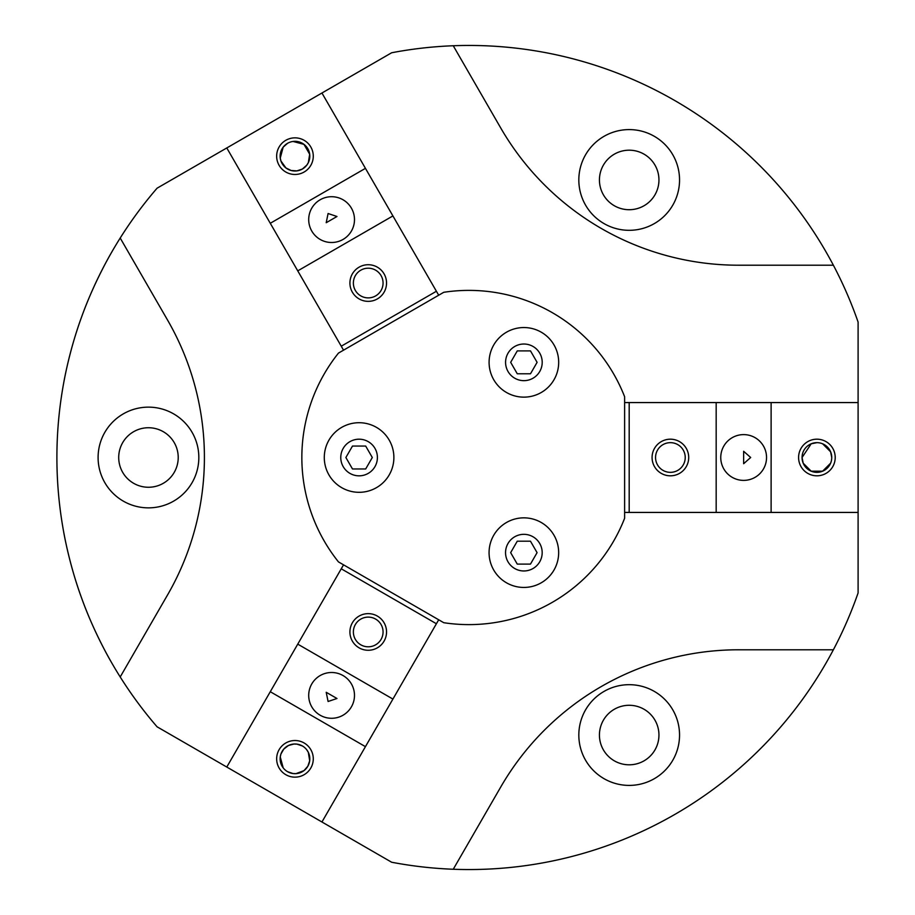 <?xml version="1.0" encoding="UTF-8"?>
<svg xmlns="http://www.w3.org/2000/svg" width="915" height="915" viewBox="0 0 915 915"><rect width="100%" height="100%" fill="white"/><g stroke="black" fill="none" stroke-linecap="round" stroke-linejoin="round"><path stroke-width="1.37" d="M81.744 598.433C69.025 563.983 63.501 531.009 63.673 531.924C63.501 531.009 69.025 563.983 81.744 598.433C69.025 563.983 63.501 531.009 63.673 531.924C63.501 531.009 69.025 563.983 81.744 598.433C94.142 632.997 111.115 661.797 110.646 660.996C111.115 661.797 94.142 632.997 81.744 598.433C94.142 632.997 111.115 661.797 110.646 660.996C111.115 661.797 94.142 632.997 81.744 598.433M81.744 316.567C94.142 282.003 111.115 253.203 110.646 254.004C111.115 253.203 94.142 282.003 81.744 316.567C94.142 282.003 111.115 253.203 110.646 254.004C111.115 253.203 94.142 282.003 81.744 316.567C69.025 351.017 63.501 383.991 63.673 383.076C63.501 383.991 69.025 351.017 81.744 316.567C69.025 351.017 63.501 383.991 63.673 383.076C63.501 383.991 69.025 351.017 81.744 316.567M118.71 457.5A29.76 29.76 0 0 1 148.459 427.74A29.76 29.76 0 0 1 178.219 457.5A29.76 29.76 0 0 1 148.459 487.26A29.76 29.76 0 0 1 118.71 457.5M98.099 457.5A50.359 50.359 0 0 1 148.459 407.141A50.359 50.359 0 0 1 198.83 457.5A50.359 50.359 0 0 1 148.459 507.859A50.359 50.359 0 0 1 98.099 457.5M614.308 205.726A29.76 29.76 0 0 1 603.42 165.077A29.76 29.76 0 0 1 644.069 154.178A29.76 29.76 0 0 1 654.957 194.838A29.76 29.76 0 0 1 614.308 205.726M604.003 223.569A50.359 50.359 0 0 1 585.577 154.772A50.359 50.359 0 0 1 654.362 136.335A50.359 50.359 0 0 1 672.8 205.132A50.359 50.359 0 0 1 604.003 223.569M644.069 760.823A29.76 29.76 0 0 1 603.42 749.923A29.76 29.76 0 0 1 614.308 709.274A29.76 29.76 0 0 1 654.957 720.162A29.76 29.76 0 0 1 644.069 760.823M654.362 778.665A50.359 50.359 0 0 1 585.577 760.228A50.359 50.359 0 0 1 604.003 691.431A50.359 50.359 0 0 1 672.8 709.868A50.359 50.359 0 0 1 654.362 778.665M553.998 570.045A34.793 34.793 0 0 1 506.475 582.786A34.793 34.793 0 0 1 493.734 535.252A34.793 34.793 0 0 1 541.268 522.511A34.793 34.793 0 0 1 553.998 570.045M539.724 561.81A18.311 18.311 0 0 0 533.022 536.785A18.311 18.311 0 0 0 508.008 543.487A18.311 18.311 0 0 0 514.71 568.512A18.311 18.311 0 0 0 539.724 561.81M389.218 474.908A34.793 34.793 0 0 1 341.684 487.649A34.793 34.793 0 0 1 328.954 440.115A34.793 34.793 0 0 1 376.477 427.374A34.793 34.793 0 0 1 389.218 474.908M374.944 466.673A18.311 18.311 0 0 0 368.242 441.648A18.311 18.311 0 0 0 343.228 448.35A18.311 18.311 0 0 0 349.93 473.375A18.311 18.311 0 0 0 374.944 466.673M541.28 332.202A34.793 34.793 0 0 1 554.021 379.736A34.793 34.793 0 0 1 506.487 392.478A34.793 34.793 0 0 1 493.757 344.944A34.793 34.793 0 0 1 541.28 332.202M514.733 378.204A18.311 18.311 0 0 0 539.747 371.501A18.311 18.311 0 0 0 533.045 346.476A18.311 18.311 0 0 0 508.031 353.19A18.311 18.311 0 0 0 514.733 378.204M738.565 649.787A274.694 274.694 0 0 0 500.665 787.14A274.694 274.694 0 0 1 738.565 649.787L833.371 649.787A412.047 412.047 0 0 1 453.257 869.25L500.665 787.14M771.116 512.434L716.17 512.434L716.17 402.566L771.116 402.566L771.116 512.434L858.098 512.434L858.098 592.931A412.047 412.047 0 0 1 833.371 649.787M453.257 869.25A412.047 412.047 0 0 1 391.654 862.239L321.943 821.99L365.44 746.651L270.28 691.717L343.537 564.841L341.249 568.798L436.409 623.744L438.697 619.775L365.44 746.651M517.272 373.789L510.673 362.34L517.272 350.891L530.494 350.891L537.105 362.34L530.494 373.789L517.272 373.789M352.481 468.96L345.87 457.511L352.481 446.062L365.691 446.062L372.302 457.511L365.691 468.96L352.481 468.96M517.261 564.097L510.65 552.649L517.261 541.2L530.471 541.2L537.082 552.649L530.471 564.097L517.261 564.097M338.481 353.087L443.752 292.297A167.113 167.113 0 0 1 624.613 396.721L624.613 518.279A167.113 167.113 0 0 1 443.752 622.703L338.481 561.913A167.113 167.113 0 0 1 338.481 353.087M297.752 270.863L343.537 350.159L341.249 346.202L436.409 291.256L438.697 295.225L392.912 215.929L297.752 270.863L270.28 223.283L365.44 168.349L392.912 215.929M716.17 402.566L624.613 402.566L629.188 402.566L629.188 512.434L624.613 512.434L716.17 512.434M833.371 265.213L738.565 265.213A274.694 274.694 0 0 1 500.665 127.86L453.257 45.75A412.047 412.047 0 0 1 858.098 322.069L858.098 402.566L771.116 402.566M365.44 168.349L321.943 93.01L391.654 52.761A412.047 412.047 0 0 1 453.257 45.75M120.208 238.037L167.605 320.147A274.694 274.694 0 0 1 167.605 594.853L120.208 676.963A412.047 412.047 0 0 1 157.083 188.193L226.783 147.956L270.28 223.283M270.28 691.717L226.783 767.044L157.083 726.807A412.047 412.047 0 0 1 120.208 676.963M343.045 675.567A22.886 22.886 0 0 1 351.417 706.837A22.886 22.886 0 0 1 320.147 715.221A22.886 22.886 0 0 1 311.775 683.951A22.886 22.886 0 0 1 343.045 675.567M328.085 701.485L336.983 698.5L326.209 692.289L328.085 701.485M287.55 771.688A14.846 14.846 0 0 0 307.829 766.255A14.846 14.846 0 0 0 302.396 745.977A14.846 14.846 0 0 0 282.117 751.409A14.846 14.846 0 0 0 287.55 771.688L293.052 773.552L296.002 773.644L303.986 770.624L307.829 766.255L309.693 760.742L308.309 752.324L306.765 749.82M304.123 742.98A18.311 18.311 0 0 1 310.825 767.994A18.311 18.311 0 0 1 285.812 774.696A18.311 18.311 0 0 1 279.109 749.682A18.311 18.311 0 0 1 304.123 742.98M360.796 644.812A14.846 14.846 0 0 0 381.075 639.379A14.846 14.846 0 0 0 375.642 619.1A14.846 14.846 0 0 0 355.363 624.533A14.846 14.846 0 0 0 360.796 644.812M377.38 616.092A18.311 18.311 0 0 1 384.083 641.118A18.311 18.311 0 0 1 359.069 647.82A18.311 18.311 0 0 1 352.366 622.806A18.311 18.311 0 0 1 377.38 616.092M302.396 745.977L296.883 744.112L293.944 744.032L288.454 745.496L283.799 749.065L280.916 754.04L280.253 756.922L283.181 767.857M297.752 644.137L392.912 699.071M226.783 767.044L321.943 821.99M720.757 457.5A22.886 22.886 0 0 1 743.643 434.614A22.886 22.886 0 0 1 766.541 457.5A22.886 22.886 0 0 1 743.643 480.386A22.886 22.886 0 0 1 720.757 457.5M750.677 457.5L743.643 451.289L743.643 463.711L750.677 457.5M831.746 457.5A14.846 14.846 0 0 0 816.901 442.654A14.846 14.846 0 0 0 802.055 457.5A14.846 14.846 0 0 0 816.901 472.346A14.846 14.846 0 0 0 831.746 457.5L830.603 451.793L822.608 443.798M798.589 457.5A18.311 18.311 0 0 1 816.901 439.189A18.311 18.311 0 0 1 835.212 457.5A18.311 18.311 0 0 1 816.901 475.811A18.311 18.311 0 0 1 798.589 457.5M816.901 442.654L811.193 443.798L802.055 457.5L803.198 463.207L811.193 471.202L822.596 471.202L830.603 463.207M685.232 457.5A14.846 14.846 0 0 0 670.386 442.654A14.846 14.846 0 0 0 655.552 457.5A14.846 14.846 0 0 0 670.386 472.346A14.846 14.846 0 0 0 685.232 457.5M652.075 457.5A18.311 18.311 0 0 1 670.386 439.189A18.311 18.311 0 0 1 688.709 457.5A18.311 18.311 0 0 1 670.386 475.811A18.311 18.311 0 0 1 652.075 457.5M858.098 512.434L858.098 402.566M343.045 239.433A22.886 22.886 0 0 1 311.775 231.049A22.886 22.886 0 0 1 320.147 199.779A22.886 22.886 0 0 1 351.417 208.162A22.886 22.886 0 0 1 343.045 239.433M328.085 213.515L326.209 222.711L336.983 216.5L328.085 213.515M287.55 143.312A14.846 14.846 0 0 0 282.117 163.591A14.846 14.846 0 0 0 302.396 169.023A14.846 14.846 0 0 0 307.829 148.745A14.846 14.846 0 0 0 287.55 143.312L283.181 147.143L280.253 158.078L280.916 160.96L285.949 167.96L291.13 170.499L296.883 170.888L302.396 169.023L306.765 165.18L308.309 162.676L309.693 154.258L303.986 144.376L293.063 141.448M304.123 172.02A18.311 18.311 0 0 1 279.109 165.318A18.311 18.311 0 0 1 285.812 140.304A18.311 18.311 0 0 1 310.825 147.006A18.311 18.311 0 0 1 304.123 172.02M360.796 270.188A14.846 14.846 0 0 0 355.363 290.467A14.846 14.846 0 0 0 375.642 295.9A14.846 14.846 0 0 0 381.075 275.621A14.846 14.846 0 0 0 360.796 270.188M377.38 298.908A18.311 18.311 0 0 1 352.366 292.194A18.311 18.311 0 0 1 359.069 267.18A18.311 18.311 0 0 1 384.083 273.882A18.311 18.311 0 0 1 377.38 298.908M321.943 93.01L226.783 147.956"/></g></svg>
